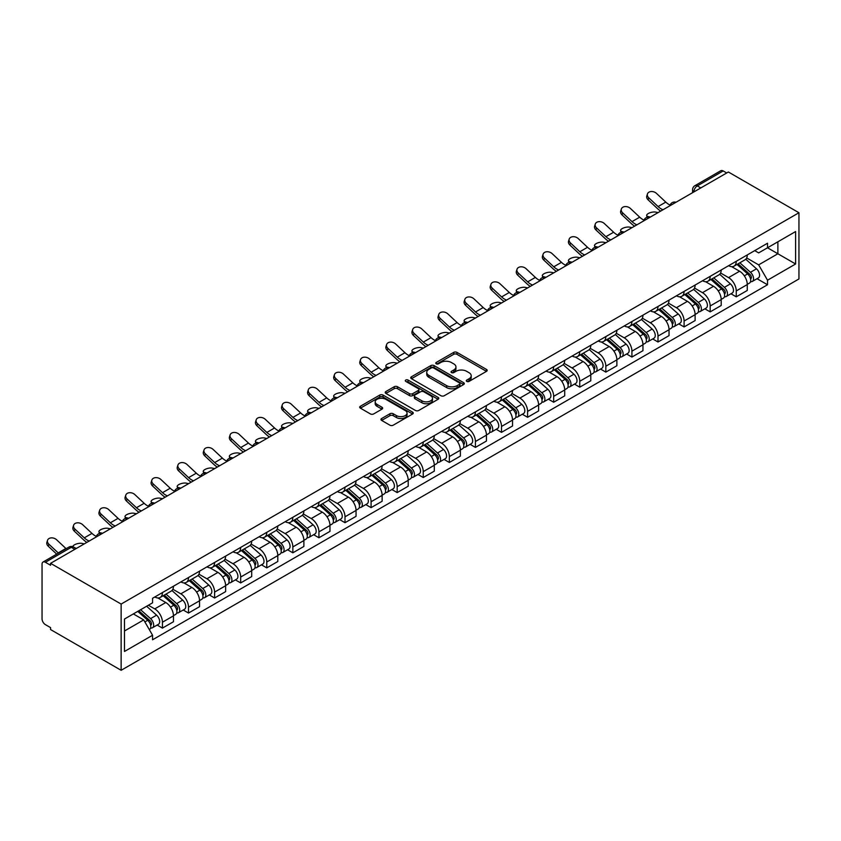 <?xml version="1.0" encoding="UTF-8"?>
<svg xmlns="http://www.w3.org/2000/svg" width="841" height="841" viewBox="0 0 841 841"><rect width="100%" height="100%" fill="white"/><g stroke="black" fill="none" stroke-linecap="round" stroke-linejoin="round"><path stroke-width="1.26" d="M466.776 381.404A1.629 0.936 0 0 0 469.078 381.404L486.508 371.333A2.323 1.335 0 0 0 487.191 370.387A2.323 1.335 0 0 0 486.508 369.441L456.968 352.39A2.323 1.335 0 0 0 453.688 352.39L436.248 362.45A1.629 0.936 0 0 0 435.775 363.123A1.629 0.936 0 0 0 436.248 363.785A1.629 0.936 0 0 0 438.55 363.785L440.81 362.482A7.422 4.289 0 0 1 451.312 362.482L453.772 363.901A7.422 4.289 0 0 1 455.948 366.928A7.422 4.289 0 0 1 453.772 369.966L451.512 371.27A1.629 0.936 0 0 0 451.039 371.932A1.629 0.936 0 0 0 451.512 372.595A1.629 0.936 0 0 0 453.814 372.595L456.064 371.291A7.422 4.289 0 0 1 466.576 371.291L469.036 372.71A7.422 4.289 0 0 1 471.212 375.748A7.422 4.289 0 0 1 469.036 378.776L466.776 380.079A1.629 0.936 0 0 0 466.303 380.742A1.629 0.936 0 0 0 466.776 381.404L466.776 380.079M381.646 418.524A2.323 1.335 0 0 0 380.962 419.47A2.323 1.335 0 0 0 381.646 420.416L389.93 425.199A2.323 1.335 0 0 0 393.21 425.199L412.574 414.024A2.323 1.335 0 0 0 413.257 413.078A2.323 1.335 0 0 0 412.574 412.132L383.033 395.07A2.323 1.335 0 0 0 379.754 395.07L360.39 406.256A2.323 1.335 0 0 0 359.706 407.202A2.323 1.335 0 0 0 360.39 408.148L370.397 413.93A2.323 1.335 0 0 0 373.688 413.93L381.972 409.147A2.323 1.335 0 0 0 382.655 408.2A2.323 1.335 0 0 0 381.972 407.244L377.01 404.384A6.213 3.585 0 0 1 375.191 401.851A6.213 3.585 0 0 1 379.018 398.539A6.213 3.585 0 0 1 385.788 399.317L405.236 410.545A6.213 3.585 0 0 1 407.055 413.078A6.213 3.585 0 0 1 403.217 416.39A6.213 3.585 0 0 1 396.458 415.612L393.21 413.74A2.323 1.335 0 0 0 389.93 413.74L381.646 418.524L381.646 420.416M121.136 604.069L50.576 563.333L728.39 172.006L798.95 212.741L121.136 604.069L121.136 670.298L798.95 278.96L798.95 212.741M440.968 395.733A2.323 1.335 0 0 0 444.248 395.733L463.622 384.558A2.323 1.335 0 0 0 464.295 383.612A2.323 1.335 0 0 0 463.622 382.666L434.082 365.604A2.323 1.335 0 0 0 430.792 365.604L411.428 376.789A2.323 1.335 0 0 0 410.744 377.735A2.323 1.335 0 0 0 411.428 378.681L440.968 395.733M406.413 381.761A1.629 0.936 0 0 1 408.064 381.982L408.064 380.058L438.098 397.394A2.323 1.335 0 0 1 438.781 398.34A2.323 1.335 0 0 1 438.098 399.286L418.734 410.471A2.323 1.335 0 0 1 415.454 410.471L385.914 393.42L385.914 391.517A2.323 1.335 0 0 0 385.231 392.463A2.323 1.335 0 0 0 385.914 393.42M385.914 391.517L394.198 386.734A2.323 1.335 0 0 1 397.478 386.734L409.462 393.651A2.323 1.335 0 0 0 412.742 393.651L418.24 390.476A2.323 1.335 0 0 0 418.923 389.53A2.323 1.335 0 0 0 418.24 388.584L405.772 381.383A1.629 0.936 0 0 1 405.288 380.721A1.629 0.936 0 0 1 406.298 379.848A1.629 0.936 0 0 1 408.064 380.058M50.576 563.333L50.576 565.268L45.393 562.272A4.731 2.733 -120 0 0 43.028 562.04A4.731 2.733 -120 0 0 42.05 564.206L42.05 618.839A4.731 2.733 -120 0 0 45.393 624.632L50.576 627.628L50.576 629.562L121.136 670.298M700.805 187.932L697.294 185.903A4.731 2.733 60 0 0 694.929 185.672L720.842 170.702A4.731 2.733 60 0 1 723.207 170.944L697.294 185.903A4.731 2.733 120 0 0 693.951 191.695L693.951 191.885M726.719 172.973L723.207 170.944M736.253 261.299A10.88 6.276 60 0 1 733.993 266.176L745.031 259.806A10.88 6.276 -120 0 0 747.281 254.928M720.59 273.01L728.558 277.604A10.88 6.276 60 0 1 736.253 290.933L747.281 284.563A10.88 6.276 -120 0 0 739.596 271.233L731.702 266.681M747.281 284.563L747.281 290.45L736.253 296.82L730.955 293.761M733.993 266.176A10.88 6.276 60 0 1 728.642 265.682M736.253 290.933L736.253 296.82M710.172 276.353A10.88 6.276 60 0 1 707.912 281.23L718.95 274.86A10.88 6.276 -120 0 0 721.2 269.982M704.874 308.826L710.172 311.874L721.2 305.504L721.2 299.617A10.88 6.276 -120 0 0 713.515 286.297L705.61 281.735M707.912 281.23A10.88 6.276 60 0 1 702.561 280.747M694.508 288.064L702.477 292.668A10.88 6.276 60 0 1 710.172 305.987L710.172 311.874M684.09 291.406A10.88 6.276 60 0 1 681.83 296.295L692.868 289.924A10.88 6.276 -120 0 0 695.118 285.036M678.792 323.88L684.09 326.939L695.118 320.568L695.118 314.671A10.88 6.276 -120 0 0 687.433 301.351L679.528 296.789M681.83 296.295A10.88 6.276 60 0 1 676.479 295.801M668.427 303.128L676.395 307.722A10.88 6.276 60 0 1 684.09 321.041L684.09 326.939M657.998 306.471A10.88 6.276 60 0 1 655.749 311.349L666.787 304.978A10.88 6.276 -120 0 0 669.037 300.1M652.711 338.944L657.998 341.993L669.037 335.622L669.037 329.735A10.88 6.276 -120 0 0 661.352 316.416L653.446 311.853M655.749 311.349A10.88 6.276 60 0 1 650.398 310.865M642.345 318.182L650.314 322.786A10.88 6.276 60 0 1 657.998 336.106L657.998 341.993M631.917 321.525A10.88 6.276 60 0 1 629.667 326.413L640.705 320.043A10.88 6.276 -120 0 0 642.955 315.154M626.629 353.998L631.917 357.057L642.955 350.686L642.955 344.789A10.88 6.276 -120 0 0 635.26 331.47L627.365 326.907M629.667 326.413A10.88 6.276 60 0 1 624.316 325.919M616.264 333.246L624.232 337.84A10.88 6.276 60 0 1 631.917 351.16L631.917 357.057M605.835 336.589A10.88 6.276 60 0 1 603.586 341.467L614.624 335.096A10.88 6.276 -120 0 0 616.873 330.219M600.548 369.052L605.835 372.111L616.873 365.74L616.873 359.853A10.88 6.276 -120 0 0 609.178 346.534L601.283 341.972M603.586 341.467A10.88 6.276 60 0 1 598.235 340.983M590.172 348.3L598.151 352.905A10.88 6.276 60 0 1 605.835 366.224L605.835 372.111M579.754 351.643A10.88 6.276 60 0 1 577.504 356.531L588.542 350.161A10.88 6.276 -120 0 0 590.792 345.273M574.466 384.116L579.754 387.165L590.792 380.794L590.792 374.907A10.88 6.276 -120 0 0 583.097 361.588L575.202 357.026M577.504 356.531A10.88 6.276 60 0 1 572.143 356.037M564.09 363.354L572.059 367.959A10.88 6.276 60 0 1 579.754 381.278L579.754 387.165M553.672 366.708A10.88 6.276 60 0 1 551.423 371.585L562.45 365.215A10.88 6.276 -120 0 0 564.71 360.337M548.385 399.17L553.672 402.229L564.71 395.859L564.71 389.972A10.88 6.276 -120 0 0 557.015 376.652L549.12 372.09M551.423 371.585A10.88 6.276 60 0 1 546.061 371.102M538.009 378.418L545.977 383.023A10.88 6.276 60 0 1 553.672 396.342L553.672 402.229M527.591 381.761A10.88 6.276 60 0 1 525.341 386.65L536.369 380.279A10.88 6.276 -120 0 0 538.629 375.391M522.303 414.235L527.591 417.283L538.629 410.913L538.629 405.026A10.88 6.276 -120 0 0 530.934 391.706L523.039 387.144M525.341 386.65A10.88 6.276 60 0 1 519.98 386.156M511.927 393.472L519.896 398.077A10.88 6.276 60 0 1 527.591 411.396L527.591 417.283M501.509 396.826A10.88 6.276 60 0 1 499.249 401.704L510.287 395.333A10.88 6.276 -120 0 0 512.537 390.455M496.211 429.288L501.509 432.348L512.537 425.977L512.537 420.09A10.88 6.276 -120 0 0 504.852 406.76L496.957 402.208M499.249 401.704A10.88 6.276 60 0 1 493.898 401.21M485.846 408.537L493.814 413.141A10.88 6.276 60 0 1 501.509 426.461L501.509 432.348M475.428 411.88A10.88 6.276 60 0 1 473.168 416.768L484.206 410.397A10.88 6.276 -120 0 0 486.455 405.509M470.13 444.353L475.428 447.401L486.455 441.031L486.455 435.144A10.88 6.276 -120 0 0 478.771 421.825L470.865 417.262M473.168 416.768A10.88 6.276 60 0 1 467.817 416.274M459.764 423.591L467.733 428.195A10.88 6.276 60 0 1 475.428 441.514L475.428 447.401M449.336 426.944A10.88 6.276 60 0 1 447.086 431.822L458.124 425.451A10.88 6.276 -120 0 0 460.374 420.574M444.048 459.407L449.346 462.466L460.374 456.095L460.374 450.208A10.88 6.276 -120 0 0 452.689 436.878L444.784 432.327M447.086 431.822A10.88 6.276 60 0 1 441.735 431.328M433.683 438.655L441.651 443.249A10.88 6.276 60 0 1 449.346 456.579L449.346 462.466M423.254 441.998A10.88 6.276 60 0 1 421.005 446.876L432.043 440.505A10.88 6.276 -120 0 0 434.292 435.627M417.966 474.471L423.254 477.52L434.292 471.149L434.292 465.262A10.88 6.276 -120 0 0 426.608 451.943L418.702 447.38M421.005 446.876A10.88 6.276 60 0 1 415.654 446.392M407.601 453.709L415.57 458.313A10.88 6.276 60 0 1 423.254 471.633L423.254 477.52M397.173 457.052A10.88 6.276 60 0 1 394.923 461.94L405.961 455.57A10.88 6.276 -120 0 0 408.211 450.681M391.885 489.525L397.173 492.584L408.211 486.214L408.211 480.316A10.88 6.276 -120 0 0 400.516 466.997L392.621 462.445M394.923 461.94A10.88 6.276 60 0 1 389.572 461.446M381.52 468.773L389.488 473.367A10.88 6.276 60 0 1 397.173 486.697L397.173 492.584M371.091 472.116A10.88 6.276 60 0 1 368.842 476.994L379.88 470.624A10.88 6.276 -120 0 0 382.129 465.746M365.803 504.589L371.091 507.638L382.129 501.268L382.129 495.381A10.88 6.276 -120 0 0 374.434 482.061L366.539 477.499M368.842 476.994A10.88 6.276 60 0 1 363.491 476.511M355.428 483.827L363.407 488.432A10.88 6.276 60 0 1 371.091 501.751L371.091 507.638M345.01 487.17A10.88 6.276 60 0 1 342.76 492.059L353.788 485.688A10.88 6.276 -120 0 0 356.048 480.8M339.722 519.643L345.01 522.703L356.048 516.332L356.048 510.434A10.88 6.276 -120 0 0 348.353 497.115L340.458 492.553M342.76 492.059A10.88 6.276 60 0 1 337.399 491.565M329.346 498.892L337.315 503.486A10.88 6.276 60 0 1 345.01 516.805L345.01 522.703M318.928 502.235A10.88 6.276 60 0 1 316.679 507.112L327.706 500.742A10.88 6.276 -120 0 0 329.966 495.864M313.64 534.697L318.928 537.756L329.966 531.386L329.966 525.499A10.88 6.276 -120 0 0 322.271 512.18L314.376 507.617M316.679 507.112A10.88 6.276 60 0 1 311.317 506.629M303.265 513.946L311.233 518.55A10.88 6.276 60 0 1 318.928 531.869L318.928 537.756M292.847 517.289A10.88 6.276 60 0 1 290.597 522.177L301.625 515.806A10.88 6.276 -120 0 0 303.885 510.918M287.559 549.762L292.847 552.81L303.885 546.44L303.885 540.553A10.88 6.276 -120 0 0 296.19 527.233L288.295 522.671M290.597 522.177A10.88 6.276 60 0 1 285.236 521.683M277.183 529L285.152 533.604A10.88 6.276 60 0 1 292.847 546.923L292.847 552.81M266.765 532.353A10.88 6.276 60 0 1 264.505 537.231L275.543 530.86A10.88 6.276 -120 0 0 277.793 525.982M261.467 564.816L266.765 567.875L277.793 561.504L277.793 555.617A10.88 6.276 -120 0 0 270.108 542.298L262.203 537.735M264.505 537.231A10.88 6.276 60 0 1 259.154 536.747M251.102 544.064L259.07 548.668A10.88 6.276 60 0 1 266.765 561.988L266.765 567.875M240.684 547.407A10.88 6.276 60 0 1 238.424 552.295L249.462 545.925A10.88 6.276 -120 0 0 251.711 541.036M235.385 579.88L240.684 582.929L251.711 576.558L251.711 570.671A10.88 6.276 -120 0 0 244.027 557.352L236.121 552.789M238.424 552.295A10.88 6.276 60 0 1 233.073 551.801M225.02 559.118L232.989 563.722A10.88 6.276 60 0 1 240.684 577.042L240.684 582.929M214.592 562.471A10.88 6.276 60 0 1 212.342 567.349L223.38 560.979A10.88 6.276 -120 0 0 225.63 556.101M209.304 594.934L214.602 597.993L225.63 591.622L225.63 585.735A10.88 6.276 -120 0 0 217.945 572.416L210.04 567.854M212.342 567.349A10.88 6.276 60 0 1 206.991 566.855M198.939 574.182L206.907 578.787A10.88 6.276 60 0 1 214.602 592.106L214.602 597.993M188.51 577.525A10.88 6.276 60 0 1 186.26 582.414L197.299 576.043A10.88 6.276 -120 0 0 199.548 571.155M183.222 609.998L188.51 613.047L199.548 606.676L199.548 600.789A10.88 6.276 -120 0 0 191.853 587.47L183.958 582.908M186.26 582.414A10.88 6.276 60 0 1 180.91 581.919M172.857 589.236L180.826 593.841A10.88 6.276 60 0 1 188.51 607.16L188.51 613.047M162.429 592.59A10.88 6.276 60 0 1 160.179 597.467L171.217 591.097A10.88 6.276 -120 0 0 173.467 586.219M157.141 625.052L162.429 628.111L173.467 621.741L173.467 615.854A10.88 6.276 -120 0 0 165.772 602.524L157.877 597.972M160.179 597.467A10.88 6.276 60 0 1 154.828 596.973M148.384 605.236L154.744 608.895A10.88 6.276 60 0 1 162.429 622.224L162.429 628.111M754.724 250.629L758.656 252.899L795.607 231.559L777.883 241.798L777.883 253.761L758.656 264.862L746.671 257.945M124.479 631.002L143.706 619.901L152.568 635.249L124.479 651.47L124.479 619.039L152.568 602.818L152.568 598.277L767.518 243.238L767.518 247.78L795.607 264L767.518 280.211L758.656 264.862M795.607 231.559L795.607 264M152.568 635.249L152.568 639.791L767.518 284.752L767.518 280.211M143.706 619.901L133.341 613.919M757.047 278.707L767.518 284.752M467.428 381.635L469.036 380.71A7.422 4.289 0 0 0 471.212 377.672L471.212 375.748M455.948 366.928L455.948 368.863A7.422 4.289 0 0 1 453.772 371.89L452.164 372.826M486.476 371.354L456.968 354.313A2.323 1.335 0 0 0 453.688 354.313L436.9 364.006M463.622 382.666L463.622 384.558L434.082 367.538A2.323 1.335 0 0 0 430.792 367.538L411.459 378.702M459.512 384.274A1.629 0.936 0 0 0 459.995 383.612A1.629 0.936 0 0 0 459.512 382.949L433.588 367.969A1.629 0.936 0 0 0 431.286 367.969L428.91 369.346A7.422 4.289 0 0 0 426.734 372.384A7.422 4.289 0 0 0 428.91 375.412L446.634 385.641A7.422 4.289 0 0 0 457.136 385.641L459.512 384.274L459.512 386.198A1.629 0.936 0 0 0 459.995 385.535L459.995 383.612M426.734 372.384L426.734 374.308A7.422 4.289 0 0 0 428.91 377.346L428.91 375.412M459.512 386.198L457.136 387.575A7.422 4.289 0 0 1 446.634 387.575L428.91 377.346M385.945 393.43L394.198 388.668L394.198 386.734M418.923 389.53L418.923 391.464A2.323 1.335 0 0 1 418.24 392.411L412.742 395.585A2.323 1.335 0 0 1 409.462 395.585L397.478 388.668A2.323 1.335 0 0 0 394.198 388.668M408.064 381.982L438.066 399.307M421.888 400.831A6.213 3.585 0 0 0 428.658 401.609A6.213 3.585 0 0 0 432.495 398.298A6.213 3.585 0 0 0 430.676 395.764L423.822 391.801A2.323 1.335 0 0 0 420.542 391.801L415.044 394.976A2.323 1.335 0 0 0 414.361 395.922A2.323 1.335 0 0 0 415.044 396.878L421.888 400.831L421.888 402.755A6.213 3.585 0 0 0 428.658 403.533A6.213 3.585 0 0 0 432.495 400.221L432.495 398.298M414.361 395.922L414.361 397.856A2.323 1.335 0 0 0 415.044 398.802L415.044 396.878M421.888 402.755L415.044 398.802M407.055 413.078L407.055 415.002A6.213 3.585 0 0 1 403.217 418.313A6.213 3.585 0 0 1 396.458 417.546L393.21 415.664A2.323 1.335 0 0 0 389.93 415.664L381.677 420.437M375.191 401.851L375.191 403.775A6.213 3.585 0 0 0 377.01 406.308L377.01 404.384M381.94 409.157L377.01 406.308M412.574 412.132L412.574 414.024L383.033 397.005A2.323 1.335 0 0 0 379.754 397.005L360.421 408.169M658.082 212.594L655.822 212.111A5.435 2.06 -13.1 0 0 649.788 212.836A5.435 2.06 -13.1 0 0 646.676 215.559A5.435 2.06 -13.1 0 0 648.127 216.547L650.387 217.041M737.01 264.442L747.638 273.924A5.908 3.417 60 0 1 749.489 283.07L747.281 284.342M737.284 264.694L742.288 267.585M738.083 263.822L749.909 274.376A2.838 1.64 60 0 1 750.792 278.76A2.838 1.64 60 0 1 750.54 278.865M739.849 262.802L750.477 272.284A5.908 3.417 60 0 1 752.327 281.42A5.908 3.417 60 0 1 750.55 281.609M745.778 259.238L756.49 268.805A5.908 3.417 60 0 1 758.351 277.95L752.327 281.42M670.13 205.078A14.665 8.463 60 0 1 665.788 202.113L656.474 193.388A5.435 3.932 17.7 0 0 651.218 191.527A5.435 3.932 17.7 0 0 647.444 193.956A5.435 3.932 17.7 0 0 648.779 197.824L648.127 199.853A5.435 3.932 -162.3 0 1 646.792 195.974L647.444 193.956M663.013 209.745A14.665 8.463 60 0 1 658.093 206.56L648.779 197.824M648.127 199.853L657.452 208.579A17.735 10.239 -120 0 0 660.69 211.091M631.99 227.659L629.741 227.165A5.435 2.06 -13.1 0 0 623.696 227.9A5.435 2.06 -13.1 0 0 620.595 230.623A5.435 2.06 -13.1 0 0 622.046 231.611L624.306 232.095M710.918 279.496L721.546 288.978A5.908 3.417 60 0 1 723.407 298.124L721.2 299.396M711.202 279.748L716.206 282.639M711.991 278.876L723.817 289.43A2.838 1.64 60 0 1 724.711 293.824A2.838 1.64 60 0 1 724.458 293.919M713.767 277.856L724.395 287.338A5.908 3.417 60 0 1 726.246 296.484A5.908 3.417 60 0 1 724.469 296.673M719.696 274.303L730.409 283.869A5.908 3.417 60 0 1 732.269 293.004L726.246 296.484M605.909 242.713L603.659 242.229A5.435 2.06 -13.1 0 0 597.615 242.954A5.435 2.06 -13.1 0 0 594.513 245.677A5.435 2.06 -13.1 0 0 595.964 246.665L598.224 247.159M684.837 294.56L695.465 304.043A5.908 3.417 60 0 1 697.326 313.178L695.118 314.46M685.121 294.813L690.125 297.693M685.909 293.94L697.736 304.495A2.838 1.64 60 0 1 698.629 308.878A2.838 1.64 60 0 1 698.366 308.983M687.686 292.92L698.314 302.403A5.908 3.417 60 0 1 700.164 311.538A5.908 3.417 60 0 1 698.377 311.727M693.604 289.357L704.327 298.923A5.908 3.417 60 0 1 706.188 308.069L700.164 311.538M644.048 220.132A14.665 8.463 60 0 1 639.707 217.178L630.382 208.442A5.435 3.932 17.7 0 0 625.136 206.581A5.435 3.932 17.7 0 0 621.362 209.01A5.435 3.932 17.7 0 0 622.697 212.889L622.046 214.907A5.435 3.932 -162.3 0 1 620.711 211.028L621.362 209.01M636.931 224.81A14.665 8.463 60 0 1 632.012 221.614L622.697 212.889M622.046 214.907L631.37 223.643A17.735 10.239 -120 0 0 634.608 226.155M617.967 235.196A14.665 8.463 60 0 1 613.625 232.232L604.301 223.506A5.435 3.932 17.7 0 0 599.055 221.646A5.435 3.932 17.7 0 0 595.281 224.063A5.435 3.932 17.7 0 0 596.616 227.943L595.964 229.961A5.435 3.932 -162.3 0 1 594.629 226.092L595.281 224.063M610.85 239.864A14.665 8.463 60 0 1 605.93 236.678L596.616 227.943M595.964 229.961L605.289 238.697A17.735 10.239 -120 0 0 608.527 241.209M579.827 257.777L577.578 257.283A5.435 2.06 -13.1 0 0 571.533 258.019A5.435 2.06 -13.1 0 0 568.432 260.742A5.435 2.06 -13.1 0 0 569.883 261.73L572.143 262.213M658.755 309.614L669.383 319.096A5.908 3.417 60 0 1 671.244 328.242L669.037 329.514M659.039 309.866L664.043 312.757M659.828 308.994L671.654 319.548A2.838 1.64 60 0 1 672.548 323.943A2.838 1.64 60 0 1 672.285 324.037M661.604 307.974L672.232 317.456A5.908 3.417 60 0 1 674.083 326.602A5.908 3.417 60 0 1 672.295 326.792M667.523 304.421L678.245 313.987A5.908 3.417 60 0 1 680.106 323.123L674.083 326.602M553.746 272.831L551.496 272.347A5.435 2.06 -13.1 0 0 545.452 273.073A5.435 2.06 -13.1 0 0 542.35 275.795A5.435 2.06 -13.1 0 0 543.801 276.784L546.051 277.278M632.674 324.679L643.302 334.161A5.908 3.417 60 0 1 645.163 343.296L642.955 344.568M632.958 324.931L637.962 327.811M633.746 324.058L645.573 334.613A2.838 1.64 60 0 1 646.466 338.997A2.838 1.64 60 0 1 646.203 339.102M635.512 323.039L646.14 332.521A5.908 3.417 60 0 1 648.001 341.656A5.908 3.417 60 0 1 646.214 341.845M641.441 319.475L652.164 329.041A5.908 3.417 60 0 1 654.025 338.187L648.001 341.656M527.664 287.895L525.404 287.401A5.435 2.06 -13.1 0 0 519.37 288.137A5.435 2.06 -13.1 0 0 516.269 290.86A5.435 2.06 -13.1 0 0 517.72 291.838L519.969 292.332M606.592 339.732L617.22 349.215A5.908 3.417 60 0 1 619.081 358.361L616.873 359.633M606.876 339.985L611.88 342.876M607.665 339.112L619.491 349.667A2.838 1.64 60 0 1 620.385 354.05A2.838 1.64 60 0 1 620.122 354.156M609.431 338.093L620.059 347.575A5.908 3.417 60 0 1 621.92 356.721A5.908 3.417 60 0 1 620.132 356.91M615.36 334.539L626.082 344.106A5.908 3.417 60 0 1 627.933 353.241L621.92 356.721M591.885 250.25A14.665 8.463 60 0 1 587.544 247.296L578.219 238.56A5.435 3.932 17.7 0 0 572.973 236.699A5.435 3.932 17.7 0 0 569.199 239.128A5.435 3.932 17.7 0 0 570.534 242.996L569.883 245.025A5.435 3.932 -162.3 0 1 568.548 241.146L569.199 239.128M584.768 254.928A14.665 8.463 60 0 1 579.848 251.732L570.534 242.996M569.883 245.025L579.207 253.761A17.735 10.239 -120 0 0 582.435 256.274M565.804 265.314A14.665 8.463 60 0 1 561.462 262.35L552.138 253.625A5.435 3.932 17.7 0 0 546.881 251.753A5.435 3.932 17.7 0 0 543.107 254.182A5.435 3.932 17.7 0 0 544.442 258.061L543.801 260.079A5.435 3.932 -162.3 0 1 542.466 256.211L543.107 254.182M558.687 269.982A14.665 8.463 60 0 1 553.767 266.797L544.442 258.061M543.801 260.079L553.126 268.815A17.735 10.239 -120 0 0 556.353 271.328M539.722 280.368A14.665 8.463 60 0 1 535.37 277.414L526.056 268.678A5.435 3.932 17.7 0 0 520.8 266.818A5.435 3.932 17.7 0 0 517.026 269.246A5.435 3.932 17.7 0 0 518.361 273.115L517.72 275.144A5.435 3.932 -162.3 0 1 516.385 271.265L517.026 269.246M532.605 285.046A14.665 8.463 60 0 1 527.685 281.851L518.361 273.115M517.72 275.144L527.034 283.869A17.735 10.239 -120 0 0 530.272 286.382M501.583 302.949L499.323 302.455A5.435 2.06 -13.1 0 0 493.289 303.191A5.435 2.06 -13.1 0 0 490.187 305.914A5.435 2.06 -13.1 0 0 491.638 306.902L493.888 307.396M580.511 354.797L591.139 364.279A5.908 3.417 60 0 1 592.989 373.415L590.792 374.687M580.795 355.039L585.799 357.93M581.583 354.177L593.41 364.731A2.838 1.64 60 0 1 594.303 369.115A2.838 1.64 60 0 1 594.04 369.22M583.349 353.157L593.977 362.639A5.908 3.417 60 0 1 595.838 371.775A5.908 3.417 60 0 1 594.051 371.964M589.278 349.593L600.001 359.16A5.908 3.417 60 0 1 601.851 368.305L595.838 371.775M513.641 295.433A14.665 8.463 60 0 1 509.289 292.468L499.975 283.732A5.435 3.932 17.7 0 0 494.718 281.872A5.435 3.932 17.7 0 0 490.944 284.3A5.435 3.932 17.7 0 0 492.279 288.179L491.638 290.198A5.435 3.932 -162.3 0 1 490.303 286.329L490.944 284.3M506.524 300.1A14.665 8.463 60 0 1 501.604 296.905L492.279 288.179M491.638 290.198L500.952 298.933A17.735 10.239 -120 0 0 504.19 301.446M475.501 318.014L473.241 317.52A5.435 2.06 -13.1 0 0 467.207 318.255A5.435 2.06 -13.1 0 0 464.106 320.978A5.435 2.06 -13.1 0 0 465.557 321.956L467.806 322.45M554.429 369.851L565.057 379.333A5.908 3.417 60 0 1 566.908 388.479L564.7 389.751M554.713 370.103L559.707 372.994M555.502 369.231L567.328 379.785A2.838 1.64 60 0 1 568.211 384.169A2.838 1.64 60 0 1 567.959 384.274M557.268 368.211L567.896 377.693A5.908 3.417 60 0 1 569.756 386.839A5.908 3.417 60 0 1 567.969 387.028M563.197 364.658L573.919 374.224A5.908 3.417 60 0 1 575.77 383.359L569.756 386.839M487.559 310.487A14.665 8.463 60 0 1 483.207 307.533L473.893 298.797A5.435 3.932 17.7 0 0 468.637 296.936A5.435 3.932 17.7 0 0 464.863 299.364A5.435 3.932 17.7 0 0 466.198 303.233L465.557 305.262A5.435 3.932 -162.3 0 1 464.221 301.383L464.863 299.364M480.432 315.165A14.665 8.463 60 0 1 475.522 311.969L466.198 303.233M465.557 305.262L474.871 313.987A17.735 10.239 -120 0 0 478.108 316.5M449.42 333.068L447.16 332.573A5.435 2.06 -13.1 0 0 441.126 333.309A5.435 2.06 -13.1 0 0 438.024 336.032A5.435 2.06 -13.1 0 0 439.475 337.02L441.725 337.514M528.348 384.915L538.976 394.397A5.908 3.417 60 0 1 540.826 403.533L538.618 404.805M528.621 385.157L533.625 388.048M529.42 384.295L541.247 394.839A2.838 1.64 60 0 1 542.13 399.233A2.838 1.64 60 0 1 541.877 399.338M531.186 383.265L541.814 392.758A5.908 3.417 60 0 1 543.675 401.893A5.908 3.417 60 0 1 541.888 402.082M537.115 379.712L547.838 389.278A5.908 3.417 60 0 1 549.688 398.424L543.675 401.893M461.467 325.551A14.665 8.463 60 0 1 457.126 322.587L447.811 313.851A5.435 3.932 17.7 0 0 442.555 311.99A5.435 3.932 17.7 0 0 438.781 314.418A5.435 3.932 17.7 0 0 440.116 318.297L439.475 320.316A5.435 3.932 -162.3 0 1 438.14 316.447L438.781 314.418M454.35 330.219A14.665 8.463 60 0 1 449.441 327.023L440.116 318.297M439.475 320.316L448.789 329.052A17.735 10.239 -120 0 0 452.027 331.564M423.338 348.132L421.078 347.638A5.435 2.06 -13.1 0 0 415.044 348.363A5.435 2.06 -13.1 0 0 411.932 351.096A5.435 2.06 -13.1 0 0 413.383 352.074L415.643 352.568M502.266 399.969L512.894 409.451A5.908 3.417 60 0 1 514.745 418.597L512.537 419.869M502.54 400.221L507.543 403.112M503.339 399.349L515.155 409.903A2.838 1.64 60 0 1 516.048 414.287A2.838 1.64 60 0 1 515.796 414.392M505.105 398.329L515.733 407.811A5.908 3.417 60 0 1 517.583 416.957A5.908 3.417 60 0 1 515.806 417.147M511.034 394.765L521.746 404.332A5.908 3.417 60 0 1 523.607 413.478L517.583 416.957M435.386 340.605A14.665 8.463 60 0 1 431.044 337.64L421.73 328.915A5.435 3.932 17.7 0 0 416.474 327.054A5.435 3.932 17.7 0 0 412.7 329.483A5.435 3.932 17.7 0 0 414.035 333.351L413.383 335.38A5.435 3.932 -162.3 0 1 412.048 331.501L412.7 329.483M428.269 345.273A14.665 8.463 60 0 1 423.349 342.087L414.035 333.351M413.383 335.38L422.708 344.106A17.735 10.239 -120 0 0 425.945 346.618M397.246 363.186L394.997 362.692A5.435 2.06 -13.1 0 0 388.952 363.428A5.435 2.06 -13.1 0 0 385.851 366.15A5.435 2.06 -13.1 0 0 387.302 367.139L389.562 367.622M476.174 415.023L486.802 424.516A5.908 3.417 60 0 1 488.663 433.651L486.455 434.923M476.458 415.275L481.462 418.166M477.246 414.413L489.073 424.957A2.838 1.64 60 0 1 489.967 429.352A2.838 1.64 60 0 1 489.714 429.457M479.023 413.383L489.651 422.865A5.908 3.417 60 0 1 491.501 432.011A5.908 3.417 60 0 1 489.714 432.2M484.952 409.83L495.664 419.396A5.908 3.417 60 0 1 497.525 428.532L491.501 432.011M409.304 355.669A14.665 8.463 60 0 1 404.963 352.705L395.638 343.969A5.435 3.932 17.7 0 0 390.392 342.108A5.435 3.932 17.7 0 0 386.618 344.537A5.435 3.932 17.7 0 0 387.953 348.416L387.302 350.434A5.435 3.932 -162.3 0 1 385.966 346.566L386.618 344.537M402.187 360.337A14.665 8.463 60 0 1 397.267 357.141L387.953 348.416M387.302 350.434L396.626 359.17A17.735 10.239 -120 0 0 399.864 361.683M371.165 378.24L368.915 377.756A5.435 2.06 -13.1 0 0 362.87 378.482A5.435 2.06 -13.1 0 0 359.769 381.215A5.435 2.06 -13.1 0 0 361.22 382.192L363.48 382.687M450.093 430.087L460.721 439.57A5.908 3.417 60 0 1 462.582 448.716L460.374 449.988M450.377 430.34L455.38 433.231M451.165 429.467L462.992 440.022A2.838 1.64 60 0 1 463.885 444.405A2.838 1.64 60 0 1 463.622 444.511M452.942 428.447L463.57 437.93A5.908 3.417 60 0 1 465.42 447.065A5.908 3.417 60 0 1 463.633 447.265M458.86 424.884L469.583 434.45A5.908 3.417 60 0 1 471.444 443.596L465.42 447.065M383.223 370.723A14.665 8.463 60 0 1 378.881 367.759L369.556 359.033A5.435 3.932 17.7 0 0 364.311 357.173A5.435 3.932 17.7 0 0 360.537 359.601A5.435 3.932 17.7 0 0 361.872 363.47L361.22 365.499A5.435 3.932 -162.3 0 1 359.885 361.619L360.537 359.601M376.106 375.391A14.665 8.463 60 0 1 371.186 372.206L361.872 363.47M361.22 365.499L370.545 374.224A17.735 10.239 -120 0 0 373.782 376.736M345.083 393.304L342.834 392.81A5.435 2.06 -13.1 0 0 336.789 393.546A5.435 2.06 -13.1 0 0 333.688 396.269A5.435 2.06 -13.1 0 0 335.139 397.257L337.399 397.74M424.011 445.141L434.639 454.624A5.908 3.417 60 0 1 436.5 463.769L434.292 465.041M424.295 445.394L429.299 448.285M425.083 444.521L436.91 455.076A2.838 1.64 60 0 1 437.804 459.47A2.838 1.64 60 0 1 437.541 459.564M426.86 443.501L437.488 452.984A5.908 3.417 60 0 1 439.338 462.13A5.908 3.417 60 0 1 437.551 462.319M432.779 439.948L443.501 449.515A5.908 3.417 60 0 1 445.362 458.65L439.338 462.13M357.141 385.777A14.665 8.463 60 0 1 352.8 382.823L343.475 374.087A5.435 3.932 17.7 0 0 338.229 372.227A5.435 3.932 17.7 0 0 334.455 374.655A5.435 3.932 17.7 0 0 335.79 378.534L335.139 380.553A5.435 3.932 -162.3 0 1 333.803 376.673L334.455 374.655M350.024 390.455A14.665 8.463 60 0 1 345.104 387.259L335.79 378.534M335.139 380.553L344.463 389.288A17.735 10.239 -120 0 0 347.69 391.801M319.002 408.358L316.752 407.874A5.435 2.06 -13.1 0 0 310.707 408.6A5.435 2.06 -13.1 0 0 307.606 411.323A5.435 2.06 -13.1 0 0 309.057 412.311L311.307 412.805M397.93 460.206L408.558 469.688A5.908 3.417 60 0 1 410.419 478.823L408.211 480.106M398.214 460.458L403.217 463.338M399.002 459.585L410.829 470.14A2.838 1.64 60 0 1 411.722 474.524A2.838 1.64 60 0 1 411.459 474.629M400.768 458.566L411.396 468.048A5.908 3.417 60 0 1 413.257 477.183A5.908 3.417 60 0 1 411.47 477.373M406.697 455.002L417.42 464.568A5.908 3.417 60 0 1 419.281 473.714L413.257 477.183M331.06 400.842A14.665 8.463 60 0 1 326.718 397.877L317.393 389.152A5.435 3.932 17.7 0 0 312.137 387.291A5.435 3.932 17.7 0 0 308.363 389.709A5.435 3.932 17.7 0 0 309.698 393.588L309.057 395.617A5.435 3.932 -162.3 0 1 307.722 391.738L308.363 389.709M323.943 405.509A14.665 8.463 60 0 1 319.023 402.324L309.698 393.588M309.057 395.617L318.382 404.342A17.735 10.239 -120 0 0 321.609 406.855M292.92 423.422L290.66 422.928A5.435 2.06 -13.1 0 0 284.626 423.664A5.435 2.06 -13.1 0 0 281.525 426.387A5.435 2.06 -13.1 0 0 282.975 427.375L285.225 427.859M371.848 475.26L382.476 484.742A5.908 3.417 60 0 1 384.326 493.888L382.129 495.16M372.132 475.512L377.136 478.403M372.92 474.639L384.747 485.194A2.838 1.64 60 0 1 385.641 489.588A2.838 1.64 60 0 1 385.378 489.683M374.687 473.62L385.315 483.102A5.908 3.417 60 0 1 387.175 492.248A5.908 3.417 60 0 1 385.388 492.437M380.616 470.066L391.338 479.633A5.908 3.417 60 0 1 393.189 488.768L387.175 492.248M304.978 415.896A14.665 8.463 60 0 1 300.626 412.942L291.312 404.206A5.435 3.932 17.7 0 0 286.056 402.345A5.435 3.932 17.7 0 0 282.282 404.773A5.435 3.932 17.7 0 0 283.617 408.652L282.975 410.671A5.435 3.932 -162.3 0 1 281.64 406.792L282.282 404.773M297.861 420.574A14.665 8.463 60 0 1 292.941 417.378L283.617 408.652M282.975 410.671L292.29 419.407A17.735 10.239 -120 0 0 295.527 421.919M266.839 438.476L264.579 437.993A5.435 2.06 -13.1 0 0 258.544 438.718A5.435 2.06 -13.1 0 0 255.443 441.441A5.435 2.06 -13.1 0 0 256.894 442.429L259.144 442.923M345.767 490.324L356.395 499.806A5.908 3.417 60 0 1 358.245 508.942L356.048 510.224M346.05 490.576L351.054 493.457M346.839 489.704L358.665 500.258A2.838 1.64 60 0 1 359.559 504.642A2.838 1.64 60 0 1 359.296 504.747M348.605 488.684L359.233 498.166A5.908 3.417 60 0 1 361.094 507.302A5.908 3.417 60 0 1 359.307 507.491M354.534 485.12L365.257 494.687A5.908 3.417 60 0 1 367.107 503.833L361.094 507.302M278.897 430.96A14.665 8.463 60 0 1 274.544 427.995L265.23 419.27A5.435 3.932 17.7 0 0 259.974 417.409A5.435 3.932 17.7 0 0 256.2 419.827A5.435 3.932 17.7 0 0 257.535 423.706L256.894 425.725A5.435 3.932 -162.3 0 1 255.559 421.856L256.2 419.827M271.78 435.627A14.665 8.463 60 0 1 266.86 432.442L257.535 423.706M256.894 425.725L266.208 434.461A17.735 10.239 -120 0 0 269.446 436.973M240.757 453.541L238.497 453.047A5.435 2.06 -13.1 0 0 232.463 453.783A5.435 2.06 -13.1 0 0 229.362 456.505A5.435 2.06 -13.1 0 0 230.812 457.483L233.062 457.977M319.685 505.378L330.313 514.86A5.908 3.417 60 0 1 332.163 524.006L329.956 525.278M319.958 505.63L324.962 508.521M320.757 504.758L332.584 515.312A2.838 1.64 60 0 1 333.467 519.706A2.838 1.64 60 0 1 333.215 519.801M322.524 503.738L333.152 513.22A5.908 3.417 60 0 1 335.012 522.366A5.908 3.417 60 0 1 333.225 522.555M328.453 500.185L339.175 509.751A5.908 3.417 60 0 1 341.025 518.886L335.012 522.366M252.815 446.014A14.665 8.463 60 0 1 248.463 443.06L239.149 434.324A5.435 3.932 17.7 0 0 233.893 432.463A5.435 3.932 17.7 0 0 230.119 434.892A5.435 3.932 17.7 0 0 231.454 438.76L230.812 440.789A5.435 3.932 -162.3 0 1 229.477 436.91L230.119 434.892M245.688 450.692A14.665 8.463 60 0 1 240.778 447.496L231.454 438.76M230.812 440.789L240.127 449.525A17.735 10.239 -120 0 0 243.364 452.027M214.676 468.595L212.416 468.111A5.435 2.06 -13.1 0 0 206.381 468.836A5.435 2.06 -13.1 0 0 203.28 471.559A5.435 2.06 -13.1 0 0 204.731 472.547L206.981 473.041M293.604 520.442L304.232 529.925A5.908 3.417 60 0 1 306.082 539.06L303.874 540.332M293.877 520.695L298.881 523.575M294.676 519.822L306.502 530.377A2.838 1.64 60 0 1 307.385 534.76A2.838 1.64 60 0 1 307.133 534.865M296.442 518.802L307.07 528.285A5.908 3.417 60 0 1 308.931 537.42A5.908 3.417 60 0 1 307.144 537.609M302.371 515.239L313.094 524.805A5.908 3.417 60 0 1 314.944 533.951L308.931 537.42M226.723 461.078A14.665 8.463 60 0 1 222.381 458.114L213.067 449.388A5.435 3.932 17.7 0 0 207.811 447.517A5.435 3.932 17.7 0 0 204.037 449.946A5.435 3.932 17.7 0 0 205.372 453.825L204.731 455.843A5.435 3.932 -162.3 0 1 203.396 451.974L204.037 449.946M219.606 465.746A14.665 8.463 60 0 1 214.697 462.561L205.372 453.825M204.731 455.843L214.045 464.579A17.735 10.239 -120 0 0 217.283 467.091M188.594 483.659L186.334 483.165A5.435 2.06 -13.1 0 0 180.3 483.901A5.435 2.06 -13.1 0 0 177.188 486.624A5.435 2.06 -13.1 0 0 178.639 487.601L180.899 488.095M267.512 535.496L278.15 544.979A5.908 3.417 60 0 1 280 554.124L277.793 555.396M267.795 535.749L272.799 538.639M268.584 534.876L280.41 545.431A2.838 1.64 60 0 1 281.304 549.814A2.838 1.64 60 0 1 281.052 549.919M270.36 533.856L280.989 543.339A5.908 3.417 60 0 1 282.839 552.484A5.908 3.417 60 0 1 281.062 552.674M276.29 530.303L287.002 539.869A5.908 3.417 60 0 1 288.862 549.005L282.839 552.484M200.642 476.132A14.665 8.463 60 0 1 196.3 473.178L186.975 464.442A5.435 3.932 17.7 0 0 181.73 462.582A5.435 3.932 17.7 0 0 177.956 465.01A5.435 3.932 17.7 0 0 179.291 468.879L178.639 470.907A5.435 3.932 -162.3 0 1 177.304 467.028L177.956 465.01M193.525 480.81A14.665 8.463 60 0 1 188.605 477.614L179.291 468.879M178.639 470.907L187.964 479.633A17.735 10.239 -120 0 0 191.201 482.145M162.502 498.713L160.253 498.219A5.435 2.06 -13.1 0 0 154.208 498.955A5.435 2.06 -13.1 0 0 151.107 501.678A5.435 2.06 -13.1 0 0 152.557 502.666L154.818 503.16M241.43 550.561L252.058 560.043A5.908 3.417 60 0 1 253.919 569.178L251.711 570.45M241.714 550.802L246.718 553.693M242.502 549.94L254.329 560.495A2.838 1.64 60 0 1 255.222 564.879A2.838 1.64 60 0 1 254.96 564.984M244.279 548.91L254.907 558.403A5.908 3.417 60 0 1 256.757 567.538A5.908 3.417 60 0 1 254.97 567.728M250.197 545.357L260.92 554.923A5.908 3.417 60 0 1 262.781 564.069L256.757 567.538M174.56 491.197A14.665 8.463 60 0 1 170.218 488.232L160.894 479.496A5.435 3.932 17.7 0 0 155.648 477.635A5.435 3.932 17.7 0 0 151.874 480.064A5.435 3.932 17.7 0 0 153.209 483.943L152.557 485.961A5.435 3.932 -162.3 0 1 151.222 482.093L151.874 480.064M167.443 495.864A14.665 8.463 60 0 1 162.523 492.668L153.209 483.943M152.557 485.961L161.882 494.697A17.735 10.239 -120 0 0 165.12 497.21M136.421 513.777L134.171 513.283A5.435 2.06 -13.1 0 0 128.126 514.009A5.435 2.06 -13.1 0 0 125.025 516.742A5.435 2.06 -13.1 0 0 126.476 517.72L128.736 518.214M215.349 565.615L225.977 575.097A5.908 3.417 60 0 1 227.837 584.243L225.63 585.515M215.632 565.867L220.636 568.758M216.421 564.994L228.247 575.549A2.838 1.64 60 0 1 229.141 579.933A2.838 1.64 60 0 1 228.878 580.038M218.197 563.975L228.826 573.457A5.908 3.417 60 0 1 230.676 582.603A5.908 3.417 60 0 1 228.889 582.792M224.116 560.411L234.839 569.977A5.908 3.417 60 0 1 236.699 579.123L230.676 582.603M148.479 506.25A14.665 8.463 60 0 1 144.137 503.286L134.812 494.561A5.435 3.932 17.7 0 0 129.567 492.7A5.435 3.932 17.7 0 0 125.793 495.128A5.435 3.932 17.7 0 0 127.128 498.997L126.476 501.026A5.435 3.932 -162.3 0 1 125.141 497.147L125.793 495.128M141.362 510.918A14.665 8.463 60 0 1 136.442 507.733L127.128 498.997M126.476 501.026L135.8 509.751A17.735 10.239 -120 0 0 139.038 512.264M110.339 528.831L108.09 528.337A5.435 2.06 -13.1 0 0 102.045 529.073A5.435 2.06 -13.1 0 0 98.944 531.796A5.435 2.06 -13.1 0 0 100.394 532.784L102.655 533.268M189.267 580.668L199.895 590.161A5.908 3.417 60 0 1 201.756 599.297L199.548 600.569M189.551 580.921L194.555 583.812M190.339 580.059L202.166 590.603A2.838 1.64 60 0 1 203.059 594.997A2.838 1.64 60 0 1 202.797 595.102M192.116 579.029L202.744 588.521A5.908 3.417 60 0 1 204.594 597.657A5.908 3.417 60 0 1 202.807 597.846M198.034 575.475L208.757 585.042A5.908 3.417 60 0 1 210.618 594.177L204.594 597.657M122.397 521.315A14.665 8.463 60 0 1 118.055 518.35L108.731 509.614A5.435 3.932 17.7 0 0 103.485 507.754A5.435 3.932 17.7 0 0 99.711 510.182A5.435 3.932 17.7 0 0 101.046 514.061L100.394 516.08A5.435 3.932 -162.3 0 1 99.059 512.211L99.711 510.182M115.28 525.982A14.665 8.463 60 0 1 110.36 522.787L101.046 514.061M100.394 516.08L109.719 524.816A17.735 10.239 -120 0 0 112.946 527.328M84.258 543.896L82.008 543.402A5.435 2.06 -13.1 0 0 76.153 544.064A5.435 2.06 -13.1 0 0 72.841 546.703M163.186 595.733L173.814 605.215A5.908 3.417 60 0 1 175.674 614.361L173.467 615.633M163.469 595.985L168.473 598.876M164.258 595.113L176.084 605.667A2.838 1.64 60 0 1 176.978 610.051A2.838 1.64 60 0 1 176.715 610.156M166.024 594.093L176.652 603.575A5.908 3.417 60 0 1 178.513 612.711A5.908 3.417 60 0 1 176.726 612.91M171.953 590.529L182.676 600.096A5.908 3.417 60 0 1 184.536 609.241L178.513 612.711M75.406 548.08L76.563 548.332M96.316 536.369A14.665 8.463 60 0 1 91.974 533.404L82.649 524.679A5.435 3.932 17.7 0 0 77.393 522.818A5.435 3.932 17.7 0 0 73.619 525.247A5.435 3.932 17.7 0 0 74.954 529.115L74.313 531.144A5.435 3.932 -162.3 0 1 72.978 527.265L73.619 525.247M89.199 541.036A14.665 8.463 60 0 1 84.279 537.851L74.954 529.115M74.313 531.144L83.627 539.869A17.735 10.239 -120 0 0 86.865 542.382M137.756 611.375L147.732 620.28A5.908 3.417 60 0 1 149.582 629.415L149.299 629.583M137.85 611.312L142.392 613.93M138.828 610.755L150.003 620.721A2.838 1.64 60 0 1 150.896 625.115A2.838 1.64 60 0 1 150.634 625.21M140.594 609.725L150.571 618.629A5.908 3.417 60 0 1 152.431 627.775A5.908 3.417 60 0 1 150.644 627.964M146.618 606.256L156.594 615.16A5.908 3.417 60 0 1 158.444 624.295L152.431 627.775M66.134 548.7A14.665 8.463 60 0 1 65.882 548.469L56.568 539.733A5.435 3.932 17.7 0 0 51.312 537.872A5.435 3.932 17.7 0 0 47.538 540.3A5.435 3.932 17.7 0 0 48.873 544.18L48.231 546.198A5.435 3.932 -162.3 0 1 46.896 542.319L47.538 540.3M58.45 553.136A14.665 8.463 60 0 1 58.197 552.905L48.873 544.18M48.231 546.198L56.704 554.145M694.119 191.79L693.951 191.695A4.731 2.733 0 0 1 692.563 189.761L692.563 192.684M188.51 607.16L199.548 600.789M214.602 592.106L225.63 585.735M240.684 577.042L251.711 570.671M266.765 561.988L277.793 555.617M292.847 546.923L303.885 540.553M318.928 531.869L329.966 525.499M345.01 516.805L356.048 510.434M371.091 501.751L382.129 495.381M397.173 486.697L408.211 480.316M423.254 471.633L434.292 465.262M449.346 456.579L460.374 450.208M475.428 441.514L486.455 435.144M501.509 426.461L512.537 420.09M527.591 411.396L538.629 405.026M553.672 396.342L564.71 389.972M579.754 381.278L590.792 374.907M605.835 366.224L616.873 359.853M631.917 351.16L642.955 344.789M657.998 336.106L669.037 329.735M684.09 321.041L695.118 314.671M710.172 305.987L721.2 299.617M162.429 622.224L173.467 615.854M154.744 608.895L165.772 602.524M180.826 593.841L191.853 587.47M206.907 578.787L217.945 572.416M232.989 563.722L244.027 557.352M259.07 548.668L270.108 542.298M285.152 533.604L296.19 527.233M311.233 518.55L322.271 512.18M337.315 503.486L348.353 497.115M363.407 488.432L374.434 482.061M389.488 473.367L400.516 466.997M415.57 458.313L426.608 451.943M441.651 443.249L452.689 436.878M467.733 428.195L478.771 421.825M493.814 413.141L504.852 406.76M519.896 398.077L530.934 391.706M545.977 383.023L557.015 376.652M572.059 367.959L583.097 361.588M598.151 352.905L609.178 346.534M624.232 337.84L635.26 331.47M650.314 322.786L661.352 316.416M676.395 307.722L687.433 301.351M702.477 292.668L713.515 286.297M728.558 277.604L739.596 271.233M675.596 202.481A4.731 2.733 120 0 0 673.515 203.69M649.515 217.546A4.731 2.733 120 0 0 647.433 218.744M623.433 232.6A4.731 2.733 120 0 0 621.341 233.809M597.352 247.664A4.731 2.733 120 0 0 595.26 248.862M571.27 262.718A4.731 2.733 120 0 0 569.178 263.927M545.189 277.772A4.731 2.733 120 0 0 543.097 278.981M519.107 292.836A4.731 2.733 120 0 0 517.015 294.045M493.026 307.89A4.731 2.733 120 0 0 490.934 309.099M466.934 322.955A4.731 2.733 120 0 0 464.852 324.163M440.852 338.008A4.731 2.733 120 0 0 438.771 339.217M414.771 353.073A4.731 2.733 120 0 0 412.689 354.271M388.689 368.127A4.731 2.733 120 0 0 386.597 369.336M362.608 383.191A4.731 2.733 120 0 0 360.516 384.39M336.526 398.245A4.731 2.733 120 0 0 334.434 399.454M310.445 413.309A4.731 2.733 120 0 0 308.353 414.508M284.363 428.363A4.731 2.733 120 0 0 282.271 429.572M258.282 443.417A4.731 2.733 120 0 0 256.19 444.626M232.19 458.482A4.731 2.733 120 0 0 230.108 459.691M206.108 473.536A4.731 2.733 120 0 0 204.027 474.745M180.027 488.6A4.731 2.733 120 0 0 177.945 489.809M153.945 503.654A4.731 2.733 120 0 0 151.853 504.863M127.864 518.718A4.731 2.733 120 0 0 125.772 519.917M101.782 533.772A4.731 2.733 120 0 0 99.69 534.981M74.817 549.341L71.306 547.312L45.393 562.272M76.205 548.542L73.672 547.081A4.731 2.733 120 0 0 71.306 547.312A4.731 2.733 60 0 0 68.941 547.081L43.028 562.04M469.036 380.71L469.036 378.776M451.512 372.595L451.512 371.27M453.772 371.89L453.772 369.966M436.248 363.785L436.248 362.45M453.688 354.313L453.688 352.39M456.968 354.313L456.968 352.39M486.508 371.333L486.508 369.441M411.428 378.681L411.428 376.789M430.792 367.538L430.792 365.604M434.082 367.538L434.082 365.604M446.634 387.575L446.634 385.641M457.136 387.575L457.136 385.641M397.478 388.668L397.478 386.734M409.462 395.585L409.462 393.651M412.742 395.585L412.742 393.651M418.24 392.411L418.24 390.476M438.098 399.286L438.098 397.394M389.93 415.664L389.93 413.74M393.21 415.664L393.21 413.74M396.458 417.546L396.458 415.612M381.972 409.147L381.972 407.244M360.39 408.148L360.39 406.256M379.754 397.005L379.754 395.07M383.033 397.005L383.033 395.07M648.127 216.547L648.253 217.094M747.638 273.924L744.317 275.837M751.381 277.467L750.319 278.077M756.49 268.805L750.477 272.284M658.093 206.56L665.788 202.113M622.046 231.611L622.172 232.148M721.546 288.978L718.235 290.891M725.299 292.521L724.238 293.141M730.409 283.869L724.395 287.338M595.964 246.665L596.09 247.201M695.465 304.043L692.154 305.956M699.218 307.585L698.156 308.195M704.327 298.923L698.314 302.403M632.012 221.614L639.707 217.178M605.93 236.678L613.625 232.232M569.883 261.73L570.009 262.266M669.383 319.096L666.072 321.01M673.136 322.639L672.064 323.259M678.245 313.987L672.232 317.456M543.801 276.784L543.927 277.32M643.302 334.161L639.99 336.074M647.055 337.693L645.983 338.313M652.164 329.041L646.14 332.521M517.72 291.838L517.846 292.384M617.22 349.215L613.909 351.128M620.973 352.757L619.901 353.367M626.082 344.106L620.059 347.575M579.848 251.732L587.544 247.296M553.767 266.797L561.462 262.35M527.685 281.851L535.37 277.414M491.638 306.902L491.764 307.438M591.139 364.279L587.827 366.192M594.881 367.811L593.82 368.432M600.001 359.16L593.977 362.639M501.604 296.905L509.289 292.468M465.557 321.956L465.683 322.502M565.057 379.333L561.746 381.246M568.8 382.876L567.738 383.485M573.919 374.224L567.896 377.693M475.522 311.969L483.207 307.533M439.475 337.02L439.601 337.556M538.976 394.397L535.654 396.311M542.718 397.93L541.657 398.55M547.838 389.278L541.814 392.758M449.441 327.023L457.126 322.587M413.383 352.074L413.509 352.621M512.894 409.451L509.572 411.365M516.637 412.994L515.575 413.604M521.746 404.332L515.733 407.811M423.349 342.087L431.044 337.64M387.302 367.139L387.428 367.675M486.802 424.516L483.491 426.429M490.555 428.048L489.494 428.668M495.664 419.396L489.651 422.865M397.267 357.141L404.963 352.705M361.22 382.192L361.346 382.739M460.721 439.57L457.409 441.483M464.474 443.112L463.412 443.722M469.583 434.45L463.57 437.93M371.186 372.206L378.881 367.759M335.139 397.257L335.265 397.793M434.639 454.624L431.328 456.547M438.392 458.166L437.32 458.787M443.501 449.515L437.488 452.984M345.104 387.259L352.8 382.823M309.057 412.311L309.183 412.847M408.558 469.688L405.246 471.601M412.311 473.231L411.238 473.84M417.42 464.568L411.396 468.048M319.023 402.324L326.718 397.877M282.975 427.375L283.102 427.911M382.476 484.742L379.165 486.655M386.229 488.285L385.157 488.905M391.338 479.633L385.315 483.102M292.941 417.378L300.626 412.942M256.894 442.429L257.02 442.965M356.395 499.806L353.083 501.72M360.137 503.339L359.075 503.959M365.257 494.687L359.233 498.166M266.86 432.442L274.544 427.995M230.812 457.483L230.939 458.03M330.313 514.86L326.991 516.773M334.056 518.403L332.994 519.013M339.175 509.751L333.152 513.22M240.778 447.496L248.463 443.06M204.731 472.547L204.857 473.084M304.232 529.925L300.91 531.838M307.974 533.457L306.912 534.077M313.094 524.805L307.07 528.285M214.697 462.561L222.381 458.114M178.639 487.601L178.765 488.148M278.15 544.979L274.828 546.892M281.893 548.521L280.831 549.131M287.002 539.869L280.989 543.339M188.605 477.614L196.3 473.178M152.557 502.666L152.684 503.202M252.058 560.043L248.747 561.956M255.811 563.575L254.749 564.195M260.92 554.923L254.907 558.403M162.523 492.668L170.218 488.232M126.476 517.72L126.602 518.266M225.977 575.097L222.665 577.01M229.73 578.64L228.668 579.249M234.839 569.977L228.826 573.457M136.442 507.733L144.137 503.286M100.394 532.784L100.521 533.32M199.895 590.161L196.584 592.075M203.648 593.693L202.576 594.314M208.757 585.042L202.744 588.521M110.36 522.787L118.055 518.35M173.814 605.215L170.502 607.128M177.567 608.758L176.494 609.368M182.676 600.096L176.652 603.575M84.279 537.851L91.974 533.404M147.732 620.28L144.873 621.93M151.485 623.812L150.413 624.432M156.594 615.16L150.571 618.629M58.197 552.905L65.882 548.469M675.996 202.25A4.731 4.731 0 0 0 669.93 205.751M649.914 217.314A4.731 4.731 0 0 0 643.849 220.815M623.833 232.368A4.731 4.731 0 0 0 617.767 235.869M597.751 247.422A4.731 4.731 0 0 0 591.686 250.933M571.67 262.487A4.731 4.731 0 0 0 565.604 265.987M545.588 277.541A4.731 4.731 0 0 0 539.523 281.052M519.507 292.605A4.731 4.731 0 0 0 513.441 296.106M493.425 307.659A4.731 4.731 0 0 0 487.36 311.17M467.344 322.723A4.731 4.731 0 0 0 461.267 326.224M441.252 337.777A4.731 4.731 0 0 0 435.186 341.278M415.17 352.842A4.731 4.731 0 0 0 409.104 356.342M389.089 367.895A4.731 4.731 0 0 0 383.023 371.396M363.007 382.96A4.731 4.731 0 0 0 356.941 386.461M336.926 398.014A4.731 4.731 0 0 0 330.86 401.514M310.844 413.078A4.731 4.731 0 0 0 304.778 416.579M284.763 428.132A4.731 4.731 0 0 0 278.697 431.633M258.681 443.186A4.731 4.731 0 0 0 252.615 446.697M232.6 458.25A4.731 4.731 0 0 0 226.523 461.751M206.508 473.304A4.731 4.731 0 0 0 200.442 476.815M180.426 488.369A4.731 4.731 0 0 0 174.36 491.869M154.345 503.423A4.731 4.731 0 0 0 148.279 506.934M128.263 518.487A4.731 4.731 0 0 0 122.197 521.988M102.181 533.541A4.731 4.731 0 0 0 96.116 537.042M73.672 547.081A4.731 4.731 0 0 0 68.941 547.081M694.929 185.672A4.731 4.731 0 0 0 692.563 189.761M647.086 217.293L646.676 215.559M621.005 232.347L620.595 230.623M594.923 247.412L594.513 245.677M568.831 262.466L568.432 260.742M542.75 277.53L542.35 275.795M516.668 292.584L516.269 290.86M490.587 307.648L490.187 305.914M464.505 322.702L464.106 320.978M438.424 337.767L438.024 336.032M412.342 352.821L411.932 351.096M386.261 367.874L385.851 366.15M360.179 382.939L359.769 381.215M334.087 397.993L333.688 396.269M308.006 413.057L307.606 411.323M281.924 428.111L281.525 426.387M255.843 443.175L255.443 441.441M229.761 458.229L229.362 456.505M203.68 473.294L203.28 471.559M177.598 488.348L177.188 486.624M151.517 503.412L151.107 501.678M125.435 518.466L125.025 516.742M99.343 533.52L98.944 531.796"/></g></svg>
